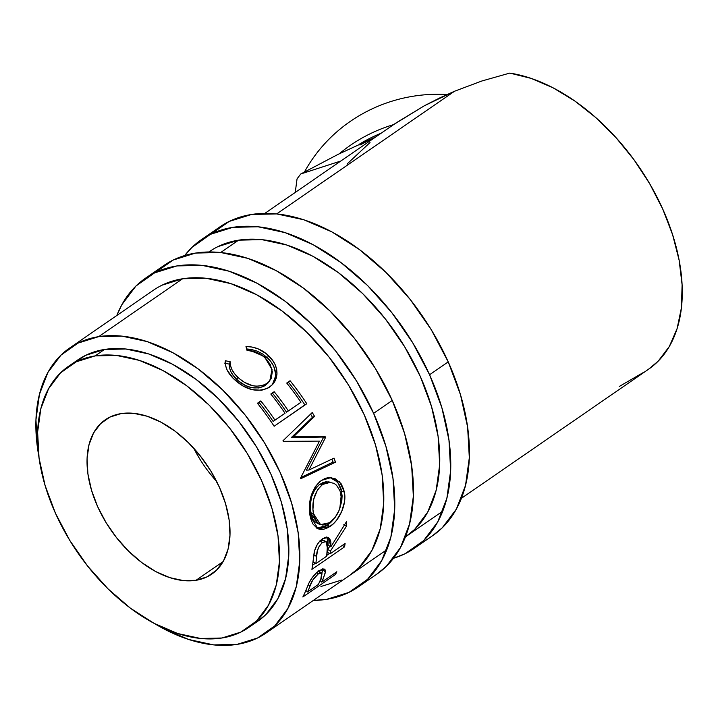 <?xml version="1.0" encoding="UTF-8"?>
<svg xmlns="http://www.w3.org/2000/svg" width="718" height="718" viewBox="0 0 718 718"><rect width="100%" height="100%" fill="white"/><g stroke="black" fill="none" stroke-linecap="round" stroke-linejoin="round"><path stroke-width="1.08" d="M373.611 413.344A187.488 116.002 55.4 0 1 358.246 586.974A187.488 116.002 55.4 0 1 313.326 600.428L326.717 599.324L349.038 592.359L367.625 579.255L381.761 560.516L390.906 536.867L394.703 509.206L393.006 478.61L385.88 446.237L373.611 413.344L392.261 400.482L373.611 413.344L356.649 381.195L335.665 351.021L311.459 323.989L284.956 301.12L257.179 283.314L229.204 271.242L202.09 265.373L176.888 265.929L154.558 272.894L135.971 285.997L121.836 304.737L116.819 315.489A187.488 116.002 55.4 0 1 145.359 278.288A187.488 116.002 55.4 0 1 373.611 413.344M358.246 586.974L376.896 574.113A187.488 116.002 -124.6 0 0 392.261 400.482A187.488 116.002 -124.6 0 0 164.018 265.418L145.359 278.288M70.023 347.763L153.544 290.153A173.065 107.081 55.4 0 1 364.241 414.833A173.065 107.081 55.4 0 1 350.052 575.1M349.639 575.387L358.722 567.983L371.771 550.679L380.208 528.852L383.708 503.318L382.147 475.074L375.568 445.196L364.241 414.833L348.589 385.153L329.212 357.304L306.873 332.344L282.407 311.235L256.766 294.802L230.936 283.655L205.913 278.243L182.65 278.755L162.044 285.181M320.955 586.498L341.562 580.072M376.447 574.427L386.284 566.394L400.42 547.654L409.556 524.005L413.353 496.344L411.656 465.74L404.539 433.376L392.261 400.482L375.308 368.334L354.324 338.16L330.109 311.118L303.615 288.259L275.838 270.453L247.854 258.381L220.74 252.512L195.538 253.068L173.218 260.033L155.196 272.589M429.57 374.751A187.488 116.002 55.4 0 1 414.205 548.381A187.488 116.002 55.4 0 1 393.509 558.272L405.006 553.766L423.593 540.663L437.729 521.923L446.874 498.274L450.662 470.613L448.965 440.008L441.848 407.644L429.57 374.751L448.229 361.89L429.57 374.751L412.617 342.603L391.633 312.429L367.428 285.387L340.924 262.528L313.147 244.721L285.163 232.65L258.049 226.78L232.847 227.337L210.527 234.301L191.939 247.405L184.723 255.527A187.488 116.002 55.4 0 1 201.327 239.686A187.488 116.002 55.4 0 1 429.57 374.751M414.205 548.381L432.864 535.511A187.488 116.002 -124.6 0 0 448.229 361.89A187.488 116.002 -124.6 0 0 219.977 226.825L201.327 239.686M208.938 251.964L209.512 251.56A173.065 107.081 55.4 0 1 420.201 376.232A173.065 107.081 55.4 0 1 406.02 536.508M405.598 536.795L414.681 529.381L427.731 512.087L436.167 490.25L439.676 464.725L438.106 436.472L431.536 406.594L420.201 376.232L404.548 346.561L385.18 318.702L362.832 293.752L338.375 272.643L312.734 256.2L286.904 245.062L261.873 239.641L238.609 240.162L218.003 246.588M432.407 535.825L442.252 527.802L456.388 509.062L465.524 485.404L469.321 457.752L467.624 427.147L460.498 394.783L448.229 361.89L431.276 329.741L410.283 299.568L386.078 272.526L359.574 249.667L331.806 231.851L303.822 219.78L276.708 213.91L251.506 214.476L229.186 221.44L211.164 233.996M199.38 458.344L193.752 448.247A93.744 57.996 -124.6 0 0 216.576 481.338L209.871 473.431M195.987 580.306A93.744 57.996 55.4 0 1 103.634 518.459A93.744 57.996 55.4 0 1 105.304 419.779A93.744 57.996 55.4 0 1 121.073 413.604L109.908 417.086L100.619 423.638L93.546 433.008L88.978 444.837L87.075 458.667L87.928 473.961L91.491 490.152L97.621 506.594L106.102 522.668L116.594 537.755L128.702 551.271L141.949 562.706L155.833 571.609L169.825 577.649L183.386 580.584L195.987 580.306L207.152 576.823L216.441 570.271L223.513 560.902L228.082 549.073L229.975 535.242L229.132 519.94L225.569 503.758L219.43 487.316L210.948 471.241L200.457 456.154L188.358 442.629L175.102 431.204L161.218 422.292L147.226 416.26L133.674 413.326L121.073 413.604A93.744 57.996 55.4 0 1 213.425 475.451A93.744 57.996 55.4 0 1 211.747 574.131A93.744 57.996 55.4 0 1 195.987 580.306L223.118 561.584L195.987 580.306M95.135 355.904A158.642 98.16 55.4 0 1 251.426 460.561A158.642 98.16 55.4 0 1 248.59 627.55A158.642 98.16 55.4 0 1 221.916 638.006L200.591 638.481L177.651 633.509L153.975 623.296L130.47 608.227L108.05 588.886L87.569 566.008L69.808 540.475L55.465 513.271L45.072 485.44L39.05 458.048L37.614 432.155L40.827 408.748L48.564 388.734L60.518 372.884L76.252 361.8L95.135 355.904L116.46 355.428L139.4 360.4L163.085 370.614L186.581 385.683L209.01 405.024L229.491 427.901L247.243 453.435L261.594 480.638L271.978 508.47L278.01 535.861L279.446 561.754L276.233 585.152L268.496 605.166L256.532 621.025L240.808 632.109L221.916 638.006A158.642 98.16 55.4 0 1 65.634 533.348A158.642 98.16 55.4 0 1 68.461 366.351A158.642 98.16 55.4 0 1 95.135 355.904L104.46 349.469L95.135 355.904M248.59 627.55L257.924 621.124A158.642 98.16 -124.6 0 0 260.751 454.126A158.642 98.16 -124.6 0 0 104.46 349.469A158.642 98.16 -124.6 0 0 77.786 359.924L68.461 366.351M461.405 498.31L648.534 369.258A173.065 107.081 -124.6 0 0 661.009 205.267A173.065 107.081 -124.6 0 0 509.798 73.092L481.877 80.99L454.548 91.24L276.672 213.91L454.548 91.24L424.293 105.797L393.491 124.681M98.698 336.643A173.065 107.081 55.4 0 1 269.196 450.814A173.065 107.081 55.4 0 1 266.109 632.998A173.065 107.081 55.4 0 1 237.012 644.396A173.065 107.081 55.4 0 1 154.603 623.628L162.887 628.349L188.717 639.496L213.749 644.908L237.012 644.396L257.618 637.97L274.77 625.872L287.819 608.577L296.256 586.741L299.765 561.207L298.194 532.962L291.625 503.085L280.289 472.722L264.637 443.042L245.269 415.192L222.921 390.233L198.464 369.133L172.823 352.691L146.993 341.553L121.961 336.132L98.698 336.643L182.65 278.755L98.698 336.643A173.065 107.081 55.4 0 0 69.601 348.05A173.065 107.081 55.4 0 0 38.727 455.607L37.515 448.077L35.945 419.833L39.454 394.299L47.891 372.471L60.94 355.168L78.091 343.078L98.698 336.643M238.609 240.162L220.713 252.503L238.609 240.162M225.237 361.872L225.344 360.732L230.191 361.755L230.505 365.677L231.977 369.689L234.49 373.611L239.372 378.709L244.623 382.425L252.458 385.656L256.434 386.284L263.721 385.234L268.101 382.577L271.153 378.601L272.337 371.78L270.228 364.511L266.683 359.53L263.344 356.361L256.793 352.439L246.929 350.213L245.987 346.489L252.117 347.063L258.148 348.867L266.234 353.651L272.266 359.88L275.084 364.52L276.681 369.447L276.951 374.347L276.233 378.224L274.689 381.725L272.373 384.722L267.688 388.259L261.54 390.269L252.072 389.65L242.531 385.763L233.179 378.323L227.22 370.219L225.515 365.399L225.237 361.872M306.783 403.74L274.132 426.259A173.065 107.081 -124.6 0 0 257.43 403.256L260.778 400.94A173.065 107.081 55.4 0 1 274.976 420.174L285.028 413.245A173.065 107.081 -124.6 0 0 270.821 394.011L274.168 391.705A173.065 107.081 55.4 0 1 288.376 410.938L300.932 402.277A173.065 107.081 -124.6 0 0 286.724 383.044L290.072 380.737A173.065 107.081 55.4 0 1 306.783 403.74L304.854 404.88A169.466 104.846 -124.6 0 0 288.501 382.353L290.072 380.737L286.724 383.044A173.065 107.081 55.4 0 1 300.932 402.277L286.5 412.15A169.466 104.846 -124.6 0 0 272.598 393.32L274.168 391.705L270.821 394.011A173.065 107.081 55.4 0 1 285.028 413.245L273.109 421.385A169.466 104.846 -124.6 0 0 259.198 402.556L260.778 400.94L257.43 403.256A173.065 107.081 55.4 0 1 274.132 426.259L304.854 404.88A169.466 104.846 -124.6 0 0 288.501 382.353L290.072 380.737A173.065 107.081 55.4 0 1 306.783 403.74M293.429 436.795L325.101 436.589A173.065 107.081 55.4 0 1 325.523 437.495L308.893 470.039L334.041 458.12A173.065 107.081 55.4 0 1 335.477 462.204L300.707 478.753A173.065 107.081 -124.6 0 0 300.492 478.17L319.474 441.112L283.296 441.355A173.065 107.081 -124.6 0 0 282.973 440.78L312.258 412.509A173.065 107.081 55.4 0 1 314.556 416.413L293.429 436.795L291.293 437.576L325.101 436.589A173.065 107.081 55.4 0 1 325.523 437.495L323.217 437.926L306.433 470.137L308.893 470.039L325.523 437.495L323.217 437.926A169.466 104.846 -124.6 0 0 322.795 437.038L325.101 436.589L293.429 436.795L314.556 416.413L312.474 417.284L291.293 437.576L293.429 436.795M310.553 518.199L309.377 506.118L311.145 495.806L315.247 486.714L319.716 481.679L324.877 478.502L328.512 477.551L335.548 478.879L341.221 483.878L343.814 489.73L344.819 496.676L344.541 501.631L341.687 511.548L336.554 520.272L333.403 523.736L328.386 527.506L323.396 529.381L320.264 529.453L317.392 528.556L312.788 523.871L310.553 518.199M344.55 546.856L311.899 569.374A173.065 107.081 -124.6 0 0 312.994 561.808L314.637 550.625L317.23 544.621L319.743 541.184L324.626 537.549L326.582 537.064L329.607 538.356L330.89 542.09L330.863 546.829L346.48 521.69A173.065 107.081 55.4 0 1 346.471 526.231L330.406 551.119A173.065 107.081 55.4 0 1 330.029 553.892L345.098 543.499A173.065 107.081 55.4 0 1 344.55 546.856L342.369 545.375L344.55 546.856A173.065 107.081 55.4 0 0 345.098 543.499L330.029 553.892L327.309 552.115A169.466 104.846 -124.6 0 0 327.677 549.405L330.406 551.119L346.471 526.231L343.725 524.813L346.471 526.231A173.065 107.081 55.4 0 0 346.48 521.69L330.863 546.829L328.458 537.414L322.57 538.706C318.262 541.982 315.453 546.613 314.143 552.6L312.994 561.808A173.065 107.081 55.4 0 1 311.899 569.374L344.55 546.856M335.486 574.472L302.843 596.981A173.065 107.081 -124.6 0 0 305.662 590.932L308.919 583.115L312.043 577.9L316.198 573.099L319.815 570.289L323.971 568.907L325.191 569.913L325.218 572.919L322.768 579.911A173.065 107.081 55.4 0 1 321.763 582.136L336.832 571.752A173.065 107.081 55.4 0 1 335.486 574.472L334.4 573.422L335.486 574.472A173.065 107.081 55.4 0 0 336.832 571.752L321.763 582.136L320.129 580.629L321.763 582.136A173.065 107.081 55.4 0 0 322.768 579.911L325.38 571.977L324.671 569.221L319.079 570.774C314.834 573.879 311.45 577.99 308.919 583.115L305.662 590.932A173.065 107.081 55.4 0 1 302.843 596.981L335.486 574.472M295.251 192.433L297.046 178.89A173.065 167.895 -0.5 0 1 300.797 173.962L338.151 154.334L375.577 137.039L338.151 154.334L300.797 173.962A173.065 167.895 179.5 0 0 297.046 178.89L295.251 192.433M340.808 161.012L300.797 173.962L340.808 161.012M359.96 145.018L375.532 137.075M619.194 386.526L644.154 372.041M648.291 369.429L658.226 361.118L669.32 346.489L677.119 328.548L681.418 307.807L682.1 284.822L679.138 260.23L672.613 234.723L662.714 208.992L649.709 183.754L633.958 159.701L615.891 137.506L596.021 117.779L574.885 101.058L553.066 87.811L531.167 78.397L509.798 73.092L481.877 80.99L454.548 91.24L439.219 98.169L424.293 105.797L395.941 123.011L264.897 213.363M370.021 142.55L347.036 164.045M257.538 621.384L265.866 614.59L277.821 598.74L285.558 578.726L288.771 555.319L287.335 529.426L281.312 502.035L270.919 474.203L256.577 447L238.816 421.475L218.335 398.589L195.906 379.248L172.41 364.179L148.734 353.965L125.794 349.002L104.46 349.469L85.577 355.365L73.272 363.353M267.877 383.188L263.874 386.302L258.839 387.971L251.112 387.541L245.26 385.404L238.232 380.8L233.458 375.801L231.016 371.951L229.607 367.993L229.347 364.125L224.554 363.146L229.347 364.125L230.191 361.755L229.347 364.125C229.123 369.456 231.573 374.545 236.707 379.409L237.82 377.282C232.587 372.301 230.038 367.131 230.191 361.755L225.344 360.732C224.869 367.14 227.848 373.369 234.274 379.4C246.283 390.421 258.022 393.015 269.465 387.173L273.1 383.924L276.951 374.347C277.229 367.463 274.429 361.253 268.55 355.697C262.196 349.666 254.675 346.606 245.987 346.489L246.929 350.213C253.984 350.599 260.078 353.202 265.22 358.022L272.032 369.501L269.78 380.809L266.755 383.609C257.358 388.384 247.71 386.275 237.82 377.282L236.707 379.409C246.4 388.196 255.94 390.188 265.328 385.404L269.771 380.818M273.217 383.475L275.272 378.117L275.604 373.773L273.809 366.485L271.072 361.926L267.437 357.824L262.707 354.019L257.224 351.165L251.264 349.433L246.606 348.93L267.437 357.824L268.55 355.697L267.437 357.824C273.217 363.281 275.918 369.402 275.55 376.169L276.951 374.347L275.55 376.169L272.364 384.731M257.708 403.597L260.778 400.94A173.065 107.081 55.4 0 1 274.976 420.174L273.109 421.385A169.466 104.846 -124.6 0 0 259.198 402.556L257.708 403.597M271.099 394.353L274.168 391.705A173.065 107.081 55.4 0 1 288.376 410.938L286.5 412.15A169.466 104.846 -124.6 0 0 272.598 393.32L271.099 394.353M287.003 383.385L288.501 382.353L287.003 383.385M312.474 417.284A169.466 104.846 -124.6 0 0 310.607 414.106A169.466 104.846 -124.6 0 1 312.474 417.284L314.556 416.413A173.065 107.081 55.4 0 0 312.258 412.509L282.973 440.78A173.065 107.081 55.4 0 1 283.296 441.355L319.474 441.112L300.492 478.17A173.065 107.081 55.4 0 1 300.707 478.753L335.477 462.204L332.955 462.123L300.824 477.551L332.955 462.123A169.466 104.846 -124.6 0 0 331.913 459.134A169.466 104.846 -124.6 0 1 332.955 462.123L335.477 462.204A173.065 107.081 55.4 0 0 334.041 458.12L308.893 470.039L306.433 470.137L323.217 437.926A169.466 104.846 -124.6 0 0 322.795 437.038L291.293 437.576L312.474 417.284M329.966 477.479L337.577 482.047L341.642 491.256L344.326 491.965L339.722 481.984L331.186 477.56L321.386 480.405C311.531 489.102 307.762 500.958 310.068 515.991L318.2 528.924L330.074 526.438C339.246 520.604 347.072 504.009 344.326 491.965L341.642 491.256L339.829 508.344L341.822 500.733L342.109 495.869L341.14 489.075L338.564 483.34L332.919 478.502L329.957 477.479M333.978 518.908L327.327 525.253L330.074 526.438L327.327 525.253L316.826 528.233L320.659 528.233L325.64 526.321L330.666 522.56L333.978 518.908M317.769 523.593L314.619 521.439L312.913 519.132L311.082 514.546L310.257 504.898L311.657 496.641L315.005 489.29L318.63 485.18L322.84 482.586L325.792 481.832L329.365 482.092M340.673 492.907L341.005 494.433C342.127 506.325 338.393 515.739 329.813 522.659L320.569 524.625L313.38 513.487C311.576 501.281 314.637 491.606 322.579 484.453L330.72 482.227L328.261 481.877L319.986 484.147L322.579 484.453L319.986 484.147C312.034 491.265 308.937 500.805 310.697 512.769L313.38 513.487L310.697 512.769L317.733 523.584L320.578 524.643M326.95 537.055L328.126 545.204L330.863 546.829L328.126 545.204L327.982 539.505L326.861 536.929M329.858 546.236L327.677 549.405L330.406 551.119A173.065 107.081 55.4 0 1 330.029 553.892L327.309 552.115A169.466 104.846 -124.6 0 0 327.677 549.405L329.858 546.236M329.481 553.533L326.798 555.382L329.481 553.533M315.247 563.352L312.563 565.201L315.247 563.352M313.91 554.879L314.134 552.636L313.91 554.879L316.647 556.504A173.065 107.081 55.4 0 1 315.794 563.702L313.075 561.934A169.466 104.846 -124.6 0 0 313.91 554.879L316.647 556.504C316.432 551.253 318.406 546.551 322.553 542.386L326.178 541.713L327.561 549.144L326.681 556.199L315.794 563.702L313.075 561.934A169.466 104.846 -124.6 0 0 313.91 554.879M322.561 540.026L324.401 541.3M321.242 540.223L319.806 540.977L322.553 542.386L319.806 540.977M326.169 541.695L323.45 540.268L320.129 540.771M322.768 568.943L322.75 569.832L325.38 571.977L322.75 569.832L321.861 573.296M321.045 578.358L322.768 579.911L321.045 578.358M321.745 573.646L322.759 568.737M319.42 572.614L319.384 571.573M318.11 570.747L321.664 573.063M316.656 572.677L318.254 573.915L321.655 573.081L320.856 578.861L318.415 584.452L307.528 591.955L305.877 590.42L307.528 591.955L318.415 584.452L320.856 578.861L322.023 573.7L320.766 572.829L318.254 573.915L316.656 572.677M308.237 584.64L309.996 586.166A173.065 107.081 55.4 0 1 307.528 591.955A173.065 107.081 55.4 0 0 309.996 586.166C311.1 581.912 313.847 577.828 318.254 573.915L312.797 579.982L309.996 586.166L308.237 584.64M328.422 523.53L335.037 517.606L339.067 510.399L341.229 502.295L341.418 498.265L340.045 490.861L336.5 485.206L334.076 483.349L328.395 482.164L322.579 484.453L317.607 489.631L313.775 499.136L312.913 509.592L314.287 517.005L317.338 522.372L319.384 524.068L322.813 525.091L328.422 523.53M326.681 556.199L327.561 544.136L326.403 541.839L325.317 541.453L321.844 542.934L318.72 547.134L317.338 551.119L316.647 556.504A173.065 107.081 55.4 0 1 315.794 563.702L326.681 556.199M339.309 153.76A151.112 146.589 -0.5 0 1 393.581 124.618A151.112 146.589 179.5 0 0 339.309 153.76M447.036 94.525A151.112 146.589 179.5 0 0 304.477 171.934A151.112 146.589 -0.5 0 1 447.036 94.525M381.087 133.234A147.504 143.097 179.5 0 0 359.296 144.246A147.504 143.097 -0.5 0 1 381.087 133.234M442.746 511.18L405.437 536.902M386.787 549.773L266.109 632.998"/></g></svg>
